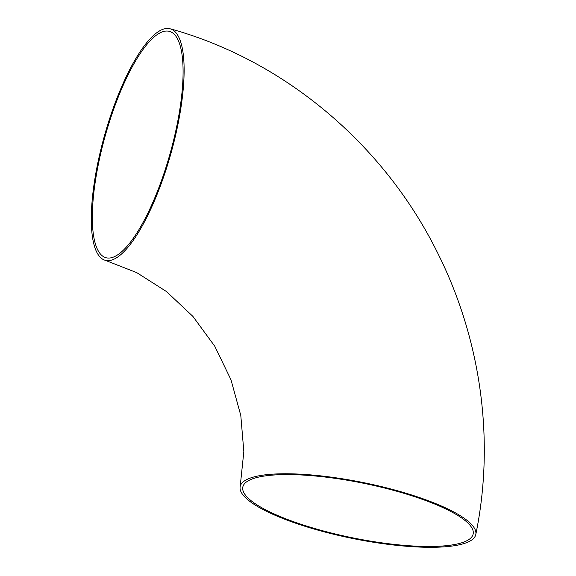 <?xml version="1.0" encoding="UTF-8"?>
<svg xmlns="http://www.w3.org/2000/svg" width="576" height="576" viewBox="0 0 576 576"><rect width="100%" height="100%" fill="white"/><g stroke="black" fill="none" stroke-linecap="round" stroke-linejoin="round"><path stroke-width="0.86" d="M317.873 530.122A120.218 28.462 11.5 0 1 240.178 486.562A120.218 28.462 11.5 0 1 363.665 482.645A120.218 28.462 11.5 0 1 475.798 534.499A120.218 28.462 11.5 0 1 317.873 530.122M97.582 164.146A120.218 34.402 -74.3 0 0 105.228 260.302A120.218 34.402 -74.3 0 0 170.827 153.842A120.218 34.402 -74.3 0 0 170.179 28.8A120.218 34.402 -74.3 0 0 97.582 164.146M160.466 32.652A117.533 33.631 -74.3 0 0 101.621 149.623A117.533 33.631 -74.3 0 0 105.955 257.717A117.533 33.631 -74.3 0 0 170.086 153.634A117.533 33.631 -74.3 0 0 169.452 31.385A117.533 33.631 -74.3 0 0 160.466 32.652M318.766 529.682A117.533 27.821 11.5 0 1 242.813 487.094A117.533 27.821 11.5 0 1 363.535 483.264A117.533 27.821 11.5 0 1 473.162 533.959A117.533 27.821 11.5 0 1 466.423 540.95A117.533 27.821 11.5 0 1 318.766 529.682M240.178 486.562L243.835 451.598L240.797 415.462L230.99 379.793L214.783 346.255L192.91 316.404L166.457 291.535L136.75 272.642L105.228 260.302M475.798 534.499C495.05 441.029 481.234 340.049 437.89 253.454C384.458 144.778 284.501 60.293 170.179 28.8"/></g></svg>
